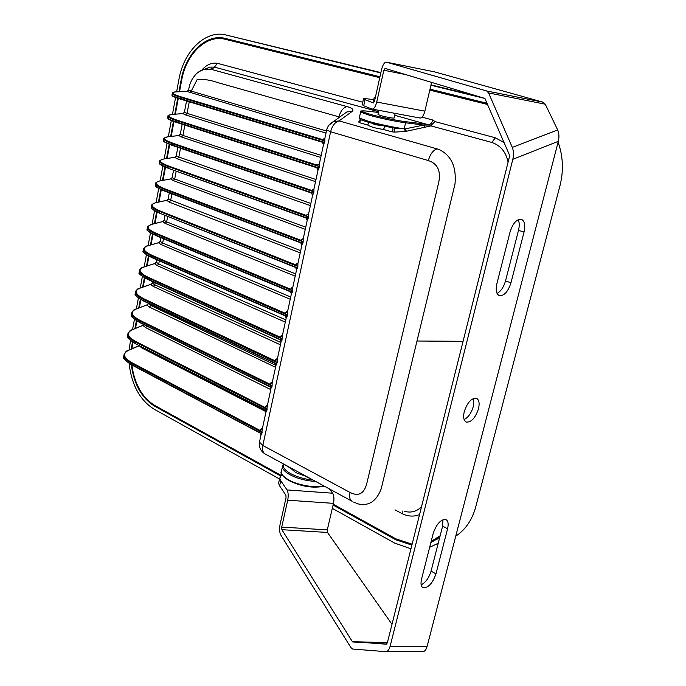 <?xml version="1.0" encoding="UTF-8"?>
<svg xmlns="http://www.w3.org/2000/svg" width="686" height="686" viewBox="0 0 686 686"><rect width="100%" height="100%" fill="white"/><g stroke="black" fill="none" stroke-linecap="round" stroke-linejoin="round"><path stroke-width="1.03" d="M312.576 479.78L312.164 479.96C304.13 479.06 296.978 476.959 290.718 473.666C284.87 470.304 282.503 467.226 283.618 464.422L283.575 463.993M305.09 475.707L303.615 474.901M440.146 535.766L431.168 541.383M412.115 544.195L395.899 538.862L333.276 504.219M131.858 348.788L132.921 342.288M135.511 328.388L136.874 321.048M139.344 307.748L140.862 299.628M143.22 286.945L144.875 278.027M147.121 265.971L148.931 256.247M151.049 244.816L153.012 234.278M155.019 223.49L157.137 212.12M159.015 201.993L161.287 189.773M163.045 180.307L165.48 167.23M167.118 158.44L169.708 144.497M171.217 136.394L173.978 121.568M175.35 114.15L178.274 98.432M179.526 91.727L181.653 80.296C186.078 54.28 206.126 34.403 224.871 39.205L379.752 77.689M280.848 475.209L154.702 405.4C142.139 397.554 134.516 384.083 131.841 364.978M487.746 104.529L429.779 90.123M352.124 501.303C349.809 499.991 349.114 497.05 350.057 492.471C358.461 496.698 364.026 493.774 366.744 483.699L438.654 182.699C441.098 171.054 437.668 163.68 428.356 160.567L330.618 131.763C332.247 125.667 335.077 122.048 339.09 120.916L438.74 149.368C451.182 155.147 456.602 166.689 454.998 184.011L381.193 488.861C376.485 501.072 369.008 506.139 358.761 504.081L353.616 502.109M404.577 511.396C411.223 513.051 416.882 511.49 421.538 506.705M350.057 492.471L262.832 445.471C262.043 449.819 262.858 452.683 265.302 454.055L351.729 501.08M292.373 468.787L291.301 468.204M313.391 480.226L304.67 475.887L295.683 472.568L290.89 468.384L284.038 464.25M326.673 129.928L330.618 131.763L262.832 445.471L259.471 442.127L259.66 441.244M160.198 241.343L162.668 243.016L163.474 238.728M290.221 299.25L161.184 244.61L158.432 242.775L159.212 242.501M156.288 262.224L158.715 264.007L159.306 260.869M152.635 281.663L152.489 283.112L154.796 284.827L155.173 282.821M280.411 344.818L153.321 286.448L150.628 284.441L151.529 284.055M148.545 303.469L150.911 305.484L151.083 304.584M265.954 411.643L141.762 347.939L139.232 345.633M324.89 141.016L324.855 138.032L324.332 139.009L322.549 139.575L324.315 140.802L324.015 142.199L322.128 142.165L181.19 99.35L180.941 98.784L324.589 142.405L324.89 141.016L324.315 140.802L181.181 97.523C175.805 95.877 172.829 94.565 172.255 93.579L172.375 92.953M323.552 144.326L324.589 142.405M319.376 166.604L319.359 163.585L318.93 164.451L317.061 165.112L318.81 166.381L318.518 167.753L316.683 167.693L176.851 122.537L176.611 121.988L319.084 167.984L319.376 166.604L318.81 166.381L176.851 120.736C171.517 118.995 168.576 117.563 168.036 116.44L168.173 115.72M318.072 169.785L319.084 167.984M313.922 191.951L313.914 188.89L313.553 189.662L311.633 190.391L313.356 191.703L313.065 193.066L311.29 192.972L172.555 145.526L172.323 144.986L313.622 193.315L313.922 191.951L313.356 191.703L172.555 143.743C167.264 141.916 164.366 140.373 163.843 139.112L164.005 138.28M312.636 194.996L313.622 193.315M308.511 217.05L308.52 213.946L306.248 215.438L307.963 216.785L307.671 218.139L305.947 218.011L168.293 168.31L308.22 218.405L308.511 217.05L168.302 166.561L168.773 166.063C159.444 162.479 157.857 160.104 164.014 158.938L163.697 158.981M307.259 219.966L308.22 218.405M303.161 241.909L303.178 238.771L300.922 240.246L302.612 241.635L302.329 242.973L300.657 242.81L163.86 190.391L302.869 243.247L303.161 241.909L302.612 241.635L164.083 189.173C158.878 187.158 156.039 185.392 155.576 183.865L155.791 182.828M301.926 244.705L302.869 243.247M297.861 266.528L297.887 263.355L295.64 264.813L297.321 266.237L297.029 267.566L295.409 267.377L159.881 213.295L297.57 267.857L297.861 266.528L297.321 266.237L159.907 211.588L160.378 211.091C151.194 207.163 149.702 204.368 155.894 202.713L155.525 202.799M296.652 269.204L297.57 267.857M292.605 290.915L292.648 287.7L290.41 289.149L292.605 290.915L291.421 293.479M143.348 250.098L143.151 251.17C143.58 252.825 146.341 254.78 151.426 257.036L285.076 315.817L286.594 316.049L286.877 314.754L285.23 313.253L287.451 311.821L287.125 316.375L286.242 317.532M281.972 340.29L147.353 278.876L279.982 339.699L281.449 339.956L281.723 338.661L280.102 337.135L282.315 335.72L281.972 340.29L281.106 341.354M135.459 292.793L135.228 294.054C135.614 295.949 138.306 298.11 143.314 300.537L274.932 363.366L276.355 363.631L276.63 362.354L275.017 360.793L277.213 359.387L277.144 362.705L275.986 365.406L150.911 305.484L149.437 307.105L146.778 305.021L148.63 303.692M271.81 387.453L139.309 322.008L269.932 386.801L271.304 387.093L271.579 385.824L269.984 384.229L272.171 382.839L272.085 386.192L270.987 388.353M267.274 405.855L266.803 410.708L265.988 411.531M261.846 433.749L131.403 364.412L260.063 433.046L261.349 433.355L261.615 432.12L260.054 430.448L262.215 429.093L261.846 433.749L261.049 434.495M143.726 248.238L143.443 249.593C143.82 251.505 146.555 253.597 151.649 255.852L152.121 255.346C143.082 251.085 141.685 247.895 147.919 245.768L158.432 242.775L160.31 241.438M285.299 322.137L157.231 265.611L154.513 263.69L156.382 262.361M282.298 335.78L280.754 336.097L280.102 337.135L148.039 277.195C139.078 272.771 137.723 269.384 143.974 267.034L155.362 263.364M135.845 290.924L135.519 292.493C135.845 294.663 138.521 296.944 143.537 299.362L144 298.856C135.108 294.277 133.796 290.692 140.064 288.12L150.628 284.441L152.489 283.112M272.265 382.685L270.661 383.045L269.984 384.229L139.995 320.336C131.172 315.603 129.903 311.83 136.188 309.034L147.73 304.575M270.781 389.588L145.586 327.608L142.954 325.438L144.412 324.872M270.01 386.844L270.944 388.816L267.163 406.404L264.993 407.45L136.017 341.637C127.262 336.749 126.035 332.796 132.338 329.777L143.966 324.932M262.627 427.447L260.054 430.448L132.081 362.757C123.394 357.715 122.202 353.582 128.522 350.349L139.352 345.693M132.081 362.757L131.403 364.412C126.498 361.762 123.9 359.31 123.6 357.054L123.874 355.537C124.132 358.041 126.713 360.622 131.618 363.271L262.112 432.506M260.997 434.195L260.98 434.821M270.91 387.933L270.91 388.679M272.188 382.659L275.986 365.406L274.932 363.366L143.485 300.983M275.926 364.463L275.952 365.278M144 298.856L275.017 360.793L275.686 359.678L277.213 359.696L281.071 341.774L280.06 339.733M280.994 340.779L281.028 341.662M282.315 335.686L281.783 336.071L282.315 336.011L286.208 317.927L285.144 315.852M286.105 316.855L286.165 317.824M285.076 315.817L151.615 257.507C144.746 253.837 141.925 251.728 143.151 251.179L143.443 249.593C144.043 247.32 145.475 246.042 147.747 245.76L147.644 245.785M152.121 255.346L285.23 313.253L285.873 312.284L287.46 312.104L291.387 293.848L290.289 291.739M291.25 292.699L291.344 293.762M290.221 291.713L155.731 235.495C148.776 231.988 145.921 229.973 147.156 229.467L147.156 229.458C147.61 230.993 150.406 232.837 155.533 235.015L155.756 233.815L292.073 290.607L291.79 291.919L155.533 235.015L292.322 292.227M260.757 429.136L262.206 429.427L265.954 412.012L265.062 410.074M265.928 411.171L265.919 411.857M128.102 332.916L127.725 334.691C128.008 337.092 130.614 339.579 135.554 342.151L266.571 409.079L266.305 410.331L135.502 343.72L266.803 410.708M267.077 409.456L264.993 407.45L267.549 404.603M295.469 267.403L296.618 269.538L292.656 287.966L290.41 289.149L156.228 233.317L155.756 233.815C150.628 231.636 147.867 229.647 147.456 227.872L147.344 228.481M139.773 269.675L139.464 271.133C139.815 273.174 142.517 275.36 147.576 277.701L147.353 278.876C142.302 276.544 139.575 274.486 139.172 272.702L139.387 271.536M140.064 288.12L139.875 288.111C137.835 288.343 136.377 289.801 135.519 292.502L135.228 294.054M131.961 312.01L131.609 313.682C131.909 315.963 134.55 318.355 139.532 320.851L139.309 322.008C134.336 319.513 131.669 317.249 131.318 315.226L131.566 313.879M136.017 341.637L135.339 343.3C130.4 340.728 127.768 338.37 127.442 336.226L127.707 334.794M124.277 353.65L123.6 357.046C122.777 358.203 125.427 360.793 131.558 364.823L260.063 433.046M151.632 224.348L151.735 224.322C148.21 225.943 146.787 227.126 147.456 227.872L147.713 226.612M143.974 267.034L143.794 267.017C141.633 267.283 140.193 268.655 139.464 271.133L139.172 272.702C137.955 273.294 140.733 275.498 147.516 279.331L279.982 339.699M136.188 309.034L135.991 309.026C134.002 309.257 132.544 310.809 131.609 313.682L131.318 315.226C130.254 316.032 132.964 318.433 139.455 322.429M132.338 329.777L132.132 329.769C130.271 329.94 128.805 331.587 127.725 334.699L127.442 336.226C126.524 337.22 129.2 339.716 135.476 343.712L264.976 410.031M168.85 117.323L167.727 118.103C168.319 118.961 171.286 120.247 176.611 121.988L177.322 120.247C167.838 117.023 166.158 115.076 172.272 114.408L182.836 113.584L185.554 114.905L187.064 113.353L184.388 112.41M168.061 118.455C168.181 119.313 171.097 120.667 176.799 122.52M164.366 139.841L163.542 140.759C164.108 141.753 167.041 143.16 172.323 144.986L173.026 143.254C163.62 139.85 161.99 137.689 168.121 136.763L178.754 135.536L181.413 136.977L182.913 135.416L180.272 134.345M160.61 160.095L159.692 161.587C160.181 162.985 163.054 164.64 168.302 166.561L168.07 167.787C162.831 165.866 159.932 164.348 159.392 163.217L159.692 161.579C158.86 160.978 160.258 160.087 163.894 158.92L174.707 157.317L177.297 158.86L310.381 205.594M160.044 162.205L159.392 163.217C158.68 163.903 161.647 165.592 168.293 168.31L305.947 218.011L307.234 220.223L303.186 239.011L300.922 240.246L164.554 188.676C155.302 184.92 153.758 182.33 159.941 180.915L170.694 178.9L173.215 180.564L174.716 178.986L172.143 177.674M155.43 184.697L155.285 185.486C155.791 186.746 158.655 188.384 163.86 190.391L164.554 188.676M152.729 203.991L151.503 205.963C151.932 207.626 154.736 209.496 159.907 211.588L159.684 212.797C154.513 210.705 151.692 208.964 151.203 207.566L151.503 205.963C150.783 205.268 152.198 204.179 155.756 202.704L166.707 200.312L169.176 202.087L300.211 252.842M151.366 206.675L151.203 207.566C150.886 208.638 153.775 210.542 159.881 213.295L295.409 267.377M172.014 94.865L171.946 95.251C172.572 95.963 175.573 97.146 180.941 98.784L181.653 97.043C172.092 93.999 170.36 92.276 176.448 91.864L186.952 91.435L325.996 133.058M172.315 95.568C172.092 96.212 175.041 97.472 181.147 99.333M156.228 233.317C147.121 229.218 145.672 226.226 151.889 224.331L162.762 221.544L165.163 223.439L166.647 221.844L164.151 220.292M317.995 169.939L316.863 167.744M177.322 120.247L317.061 165.112L319.384 163.782L323.543 144.446C323.981 144.043 323.509 143.288 322.128 142.165L181.19 99.35C167.161 94.668 174.038 96.306 171.946 95.251L172.255 93.579C172.195 92.473 173.567 91.898 176.371 91.847L176.225 91.873M322.274 142.208L323.475 144.454M181.653 97.043L322.549 139.575L324.881 138.22L326.613 130.177C327.539 126.215 329.829 123.343 333.473 121.576L328.877 125.229M296.438 268.303L296.566 269.469M160.378 211.091L295.64 264.813L297.895 263.604L301.9 244.996L300.708 242.827M301.669 243.667L301.849 244.945M306.196 218.088L307.174 220.18M168.773 166.063L306.248 215.438L308.537 214.178L312.619 195.21L311.29 192.972L172.555 145.526C165.086 142.551 162.085 140.964 163.542 140.759L163.843 139.112C162.968 138.529 164.366 137.74 168.019 136.754L167.838 136.797M311.504 193.04L312.559 195.184M173.026 143.254L311.633 190.391L313.931 189.104L318.055 169.948L316.683 167.693L176.851 122.537L168.387 119.064L167.727 118.103L168.027 116.44C167.11 115.883 168.49 115.205 172.177 114.399L172.014 114.433M394.742 115.308L429.393 125.041L423.802 125.049L405.109 128.882L394.63 128.179L394.381 132.106L405.477 131.48L430.894 125.89L491.828 142.448C500.548 145.398 505.968 151.975 508.086 162.17M172.272 114.408L182.63 113.619L184.551 112.247M183.025 113.567L184.431 112.195L186.541 100.979M168.121 136.763L178.514 135.588L180.427 134.224M178.977 135.519L180.315 134.156L182.176 124.252M310.844 203.442L176.191 156.099M164.014 158.938L174.433 157.386L176.336 156.022M174.956 157.274L176.225 155.936L177.846 147.336M159.941 180.915L170.385 178.995L172.28 177.64M170.977 178.849L172.177 177.537L173.549 170.205M300.682 250.647L168.13 199.069M155.894 202.713L166.372 200.432L168.259 199.086M167.024 200.243L168.156 198.966L169.296 192.886M151.889 224.331L162.385 221.689L164.263 220.343M163.105 221.458L164.168 220.215L165.077 215.37M425.131 127.416L423.802 125.049L405.589 122.803L405.049 121.594C398.163 120.847 379.667 117.014 370.8 114.485C360.493 111.492 359.07 110.352 366.53 111.063L366.341 111.038M360.87 119.75L359.447 122.683L367.645 124.998C370.706 126.901 375.894 128.368 383.2 129.397L391.672 131.789L393.078 129.946L392.452 127.845M360.767 119.973L358.615 122.005L360.742 119.681M358.615 122.005L359.447 122.683M380.498 125.358L375.225 124.749L371.941 123.266M391.672 131.789L394.381 132.106M394.63 128.179L369.025 122.468M359.395 117.546L359.293 118.018L368.622 121.396C377.754 124.063 397.125 128.076 404.217 128.771L405.109 128.882L406.446 131.283M187.115 91.435L188.539 90.286M342.846 114.828L346.833 111.955L352.287 111.295L339.09 120.916L333.482 121.576L342.931 114.768M339.664 117.117L338.944 116.852L338.747 117.786M326.442 130.992L191.248 91.109L188.59 90.046L188.984 87.928C189.199 87.937 188.641 86.316 192.26 79.01C197.156 72.099 197.242 73.231 199.283 71.49L204.428 69.226L210.431 69.14L346.996 106.562C343.137 107.711 340.453 111.141 338.944 116.852L217.248 82.449C210.533 80.056 203.853 79.053 197.216 79.456L191.248 91.109L189.739 92.644M176.448 91.864L186.781 91.461L188.71 90.089M405.049 121.594L428.801 124.543C430.594 124.458 431.923 122.948 432.78 120.024L422.044 117.152M432.78 120.024L435.113 121.636L430.851 125.487L429.393 125.041M369.111 122.494L367.645 124.998M384.614 126.267L384.606 127.562L383.2 129.397M352.287 111.295C354.105 109.709 352.338 108.131 346.996 106.562M200.423 70.812L210.053 67.134L214.452 67.108L378.663 111.707M375.268 97.806L374.247 97.335L375.422 97.112M374.41 101.579L373.458 100.868M395.179 113.387L394.133 118.001C392.941 118.344 388.585 117.58 381.056 115.72L378.037 114.511M380.893 72.596L225.805 34.952C205.431 29.704 183.694 51.313 178.909 79.499L176.619 91.838M478.374 96.469L431.005 84.867M455.744 536.169C465.46 529.746 472.122 519.997 475.724 506.928L559.973 185.743C563.746 170.737 563.112 156.219 558.087 142.182M430.945 542.249L431.554 542.3M332.316 508.36L394.836 543.166L410.965 548.791M429.659 547.299L438.217 543.278M485.028 98.501L430.919 85.236M380.807 72.956L225.805 34.952M175.573 97.489L172.443 114.373M171.303 120.547L168.302 136.72M167.058 143.408L164.194 158.878M162.856 166.072L160.121 180.847M158.689 188.539L156.074 202.636M154.556 210.816L152.069 224.236M150.466 232.906L148.099 245.657M146.401 254.815L144.154 266.905M142.371 276.527L140.253 287.974M138.383 298.067L136.377 308.88M134.422 319.427L132.535 329.606M130.494 340.608L129.079 350.006M129.097 363.409C131.601 384.932 139.893 400.17 153.99 409.105L279.536 478.991M131.292 364.686C133.941 384.263 141.693 398.077 154.556 406.146L280.334 475.818M333.087 505.042L395.685 539.728L411.883 545.121M132.432 341.98L131.292 349.037M379.967 76.746L225.059 38.356C205.989 33.468 185.606 53.688 181.104 80.133L178.943 91.752M177.734 98.252L174.767 114.202M173.438 121.371L170.634 136.454M169.176 144.292L166.526 158.526M164.949 167.015L162.462 180.418M160.764 189.542L158.432 202.121M156.614 211.88L154.427 223.645M152.498 234.02L150.457 244.988M148.416 255.981L146.521 266.159M144.369 277.753L142.619 287.151M140.356 299.345L138.752 307.98M136.377 320.748L134.91 328.628M487.232 103.329L430.011 89.146M430.859 542.6L439.735 537.361M435.499 539.462L437.154 539.23M236.807 41.263L233.343 41.246M362.259 104.589L363.709 105.764L372.129 109.083C373.981 109.065 375.508 106.716 376.725 102.043L383.843 70.229L385.043 68.386L484.865 98.424L509.175 154.341L509.304 157.308L387.333 642.859L386.201 644.197L352.415 641.667L281.869 529.695L281.706 527.097L287.717 500.197C288.523 495.755 288.3 492.334 287.04 489.924L280.745 480.715L279.716 478.168L281.8 474.446M329.349 488.904L332.616 493.208C334.013 495.592 334.296 498.971 333.482 503.353L327.299 529.884L327.505 532.447L391.989 624.311M279.065 481.143L278.585 483.296L279.605 485.86L285.882 495.146L286.045 497.71L280.068 524.507C279.262 528.88 279.476 532.327 280.711 534.866L350.958 647.661L352.758 649.059L385.592 651.64C387.607 651.614 389.116 649.831 390.12 646.298L512.819 159.324C513.831 154.839 513.66 150.86 512.305 147.396L488.586 92.944L486.674 90.972L386.381 62.16C384.434 62.229 382.831 64.69 381.57 69.535L374.505 101.202L373.356 102.969L363.477 99.05C362.808 98.295 366.213 98.535 373.707 99.77M431.588 82.389L424.883 111.158C423.622 115.754 421.993 118.043 420.004 118.026L372.232 109.1M434.701 71.91L543.175 102.214L545.25 104.195L557.684 129.946C559.099 133.213 559.313 137.003 558.31 141.316L427.061 646.606C426.075 649.976 424.557 651.674 422.507 651.7L385.961 651.64M421.547 579.095L433.218 533.339C436.553 523.881 440.781 519.293 445.891 519.568C448.147 520.82 448.713 523.881 447.581 528.769L435.962 573.873C432.557 583.392 428.261 588.022 423.091 587.756C421.015 586.573 420.501 583.683 421.547 579.095M478.485 408.83C475.381 417.954 471.333 422.379 466.334 422.104C463.702 420.75 463.007 417.242 464.259 411.6C467.38 402.442 471.428 397.991 476.393 398.257C479.068 399.629 479.771 403.154 478.485 408.83M524.027 232.1L510.959 282.829C508.069 291.636 504.219 295.923 499.425 295.7C496.33 294.217 495.481 290.187 496.896 283.61L510.041 232.048C512.854 223.344 516.609 219.074 521.3 219.254C524.636 220.815 525.545 225.094 524.027 232.1L518.505 230.325L505.531 280.9C503.704 287.16 500.874 291.327 497.05 293.411M442.933 519.714L442.616 526.145L431.074 571.129C428.964 577.938 425.654 582.517 421.161 584.849M473.409 398.472L473.297 406.532C471.333 413.083 468.281 417.431 464.13 419.566M518.187 219.674C519.473 222.324 519.576 225.874 518.505 230.325M283.404 463.908L282.22 466.866C282.581 469.396 285.136 471.994 289.895 474.678C297.149 478.545 305.733 480.809 315.654 481.452M322.3 485.071L322.06 486.117C314.823 488.175 296.704 484.788 288.737 479.874C283.987 477.182 281.44 474.566 281.08 472.011L281.543 469.91M439.906 536.718L431.16 541.408M201.864 70.083C206.469 64.69 211.648 62.426 217.393 63.301L362.774 102.24M435.113 121.636L495.343 137.8L504.167 142.679M395.042 509.87L402.253 513.711C408.179 516.558 413.941 516.85 419.558 514.586M416.985 341.019L463.084 341.311M402.253 513.711L402.193 511.01M147.919 245.768L158.843 242.604L160.215 241.292L160.893 237.656M151.117 284.201L139.764 288.146M323.62 485.791L321.485 486.683C310.972 488.106 300.125 486.074 288.926 480.586C283.078 476.796 280.463 473.94 281.08 472.011L283.327 463.865M161.184 244.61L162.668 243.016L290.71 297.004M285.873 312.284L287.674 311.092M157.231 265.611L158.715 264.007L285.788 319.865M156.751 259.754L156.288 262.198L154.967 263.484L143.683 267.06M153.321 286.448L154.796 284.827L280.908 342.528M275.686 359.678L277.521 358.281M148.562 303.392L147.293 304.738L135.879 309.069M145.586 327.608L147.01 326.159M144.189 324.77L132.021 329.812M141.762 347.939L142.679 347.399M267.206 405.82L265.688 406.198M139.995 320.336L139.532 320.851L272.085 386.192M277.144 362.705L143.537 299.362L143.314 300.537L276.87 363.983M277.221 359.284L276.758 359.644L277.298 359.31M148.039 277.195L147.576 277.701L282.246 339.004M287.4 315.071L151.649 255.852L151.426 257.036L287.125 316.375M280.754 336.097L282.572 334.794M270.661 383.045L272.514 381.545M275.575 367.302L149.437 307.105M297.784 263.664L297.115 263.999L297.81 263.613M297.964 263.038L296.249 263.99M308.494 214.041L306.831 214.778M321.194 155.37L187.064 113.353L189.242 101.794M185.554 114.905L320.748 157.463M319.161 164.117L317.609 164.606M315.997 179.518L182.913 135.416L184.851 125.118M181.413 136.977L315.543 181.636M313.948 189.267L312.859 189.842M313.819 189.199L312.199 189.808M180.504 148.236L178.797 157.291L177.297 158.86M305.742 227.152L174.716 178.986L176.191 171.157M173.215 180.564L305.279 229.33M303.186 238.668L301.514 239.5M159.589 180.984L159.812 180.907C156.219 182.219 154.804 183.213 155.576 183.865L155.276 185.486C154.804 186.369 157.729 188.17 164.065 190.897L300.657 242.81M171.912 193.881L170.668 200.509L169.176 202.087M295.675 273.928L166.647 221.844L167.676 216.399M165.163 223.439L295.194 276.149M292.579 287.923L291.962 288.249L292.605 287.854M292.828 287.16L291.036 288.257M405.477 131.48L404.191 128.874L405.589 122.803C398.497 122.057 379.109 118.026 369.96 115.411L360.596 112.101L360.707 111.655M324.512 138.804L323.08 139.155M366.53 111.063L378.5 112.453L366.47 111.046C356.549 110.686 362.894 111.226 360.596 112.101L359.293 118.018L359.91 119.193C360.476 119.373 358.718 119.381 368.974 122.451L392.486 127.853M437.025 148.879C433.02 150.303 430.131 154.204 428.356 160.567M217.393 63.301L214.452 67.108M495.343 137.8L491.828 142.448M215.284 67.322L210.431 69.14M487.72 104.452L429.796 90.063L487.712 104.452M227.22 39.728L379.77 77.629L225.248 39.291M227.4 39.771L226.577 39.582M383.843 70.229L405.503 74.542M281.869 529.695L327.505 532.447M327.299 529.884L281.706 527.097M352.861 642.01L387.298 642.996L352.767 641.993M387.376 642.671L352.415 641.667M424.883 111.158L376.725 102.043M287.717 500.197L333.482 503.353M332.616 493.208L287.04 489.924M427.061 646.606L390.12 646.298M512.819 159.324L558.31 141.316M557.684 129.946L512.305 147.396M488.586 92.944L545.25 104.195M543.175 102.214L486.674 90.972M386.458 62.177L434.898 71.944M365.029 99.796L363.709 105.764M280.745 480.715L279.605 485.86M442.616 526.145L447.581 528.769M431.074 571.129L435.962 573.873M505.531 280.9L510.959 282.829M264.916 453.849C260.646 451.122 258.828 447.212 259.471 442.127L261.006 434.984L260.148 433.089M123.874 355.537C125.032 352.235 126.516 350.503 128.316 350.34L139.147 345.59M324.204 486.108L321.674 486.64M152.403 282.932L151.117 284.193M139.481 322.446L269.932 386.801M143.468 300.974C136.977 297.115 134.233 294.817 135.228 294.062M318.964 164.4L318.201 164.64M324.324 139.018L323.595 139.198M227.023 39.685L224.871 39.205M373.407 101.099L374.247 97.335M378.003 114.656L378.972 110.36M435.756 539.428L434.83 539.788M386.381 62.16L434.821 71.927M423.091 587.756L422.653 587.499M363.477 99.05L362.165 104.992M279.716 478.168L278.585 483.296"/></g></svg>
